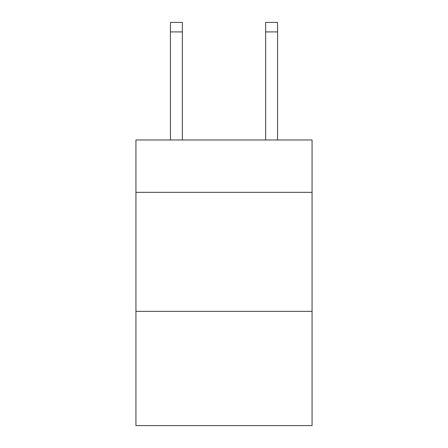 <?xml version="1.0" encoding="UTF-8"?>
<svg xmlns="http://www.w3.org/2000/svg" width="448" height="448" viewBox="0 0 448 448"><rect width="100%" height="100%" fill="white"/><g stroke="black" fill="none" stroke-linecap="round" stroke-linejoin="round"><path stroke-width="0.67" d="M312.066 192.343L312.066 139.978L135.934 139.978L135.934 192.343L312.066 192.343L312.066 425.6L135.934 425.6L135.934 192.343M312.066 311.354L135.934 311.354M265.653 139.978L265.653 22.4L277.553 22.4L277.553 139.978M182.347 139.978L182.347 31.92L170.447 31.92L170.447 22.4L182.347 22.4L182.347 31.92M170.447 139.978L170.447 31.92M265.653 22.4L277.553 22.4L265.653 22.4M265.653 31.92L277.553 31.92"/></g></svg>
